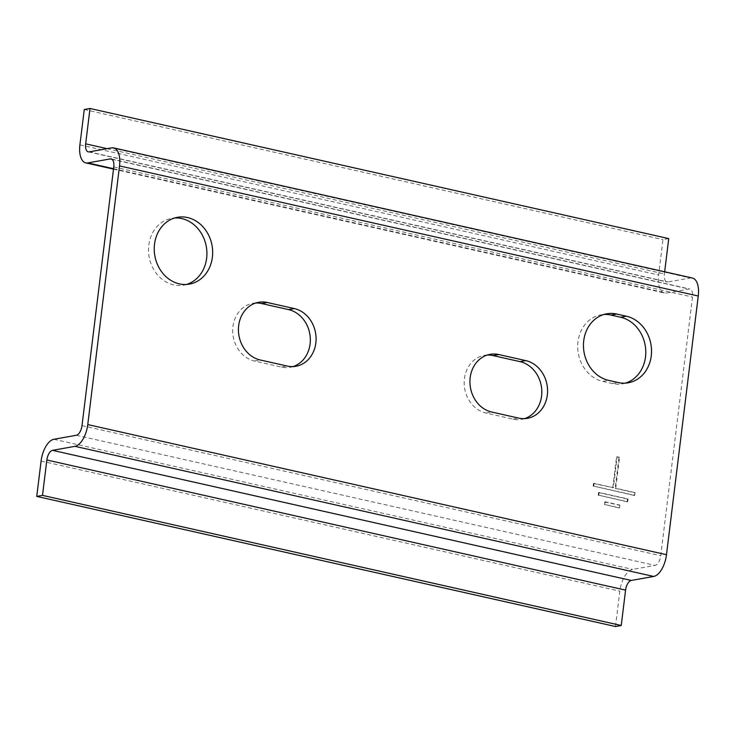 <?xml version="1.0" encoding="UTF-8"?>
<svg xmlns="http://www.w3.org/2000/svg" width="735" height="735" viewBox="0 0 735 735"><rect width="100%" height="100%" fill="white"/><g stroke="black" fill="none" stroke-linecap="round" stroke-linejoin="round"><path stroke-width="0.55" stroke-dasharray="3.67 2.76" d="M615.48 626.523L619.816 591.151A20.36 9.895 102.7 0 1 632.614 569.404L655.05 565.399A9.05 4.401 -77.3 0 0 660.737 555.724L692.499 297.05A9.05 4.401 -77.3 0 0 689.88 289.048A9.05 4.401 -77.3 0 0 688.98 289.03L666.553 293.044A20.36 9.895 102.7 0 1 664.523 293.008A20.36 9.895 102.7 0 1 658.643 274.991L662.979 239.619L668.74 238.59M186.515 284.463A33.939 29.06 -100.1 0 1 183.667 285.143A33.939 29.06 -100.1 0 1 148.764 245.233A33.939 29.06 -100.1 0 1 171.724 218.332A33.939 29.06 -100.1 0 1 174.636 217.983M625.384 383.137A33.939 29.06 -100.1 0 1 622.536 383.817A33.939 29.06 -100.1 0 1 612.494 383.578L602.847 381.41A33.939 29.06 -100.1 0 1 577.71 347.536A33.939 29.06 -100.1 0 1 600.945 314.837A33.939 29.06 -100.1 0 1 603.858 314.488M524.514 418.638A29.409 25.183 -100.1 0 1 521.675 419.345A29.409 25.183 -100.1 0 1 512.975 419.134L485.964 413.061A29.409 25.183 -100.1 0 1 464.18 383.707A29.409 25.183 -100.1 0 1 484.319 355.363A29.409 25.183 -100.1 0 1 487.232 355.051M293.026 366.59A29.409 25.183 -100.1 0 1 290.187 367.298A29.409 25.183 -100.1 0 1 281.487 367.087L254.475 361.014A29.409 25.183 -100.1 0 1 232.692 331.66A29.409 25.183 -100.1 0 1 252.831 303.316A29.409 25.183 -100.1 0 1 255.743 303.004M84.259 109.506L662.979 239.619M664.661 271.785L664.394 273.962A9.05 4.401 -77.3 0 0 667.012 281.974A9.05 4.401 -77.3 0 0 667.904 281.983L690.34 277.977A20.36 9.895 102.7 0 1 692.361 278.014M628.058 498.964L627.718 501.729L598.786 495.225L599.126 492.459L628.058 498.964L627.488 499.065L627.148 501.83L627.718 501.729M627.148 501.83L598.786 495.225M598.207 495.326L598.547 492.56L599.126 492.459M598.547 492.56L627.488 499.065M635.04 492.588L634.7 495.344L593.705 486.129L594.045 483.364L613.339 487.7L617.134 456.757L619.55 457.299L615.746 488.251L635.04 492.588L634.461 492.689L634.121 495.454L634.7 495.344M634.121 495.454L593.705 486.129M593.127 486.23L593.467 483.474L594.045 483.364M593.467 483.474L613.339 487.7M612.76 487.81L616.564 456.858L617.134 456.757M616.564 456.858L619.55 457.299M618.971 457.4L615.167 488.352L615.746 488.251M615.167 488.352L634.461 492.689M619.871 505.083L619.532 507.839L605.07 504.587L605.41 501.821L619.871 505.083L619.302 505.184L618.962 507.949L619.532 507.839M618.962 507.949L605.07 504.587M604.492 504.688L604.832 501.932L605.41 501.821M604.832 501.932L619.302 505.184M41.096 461.038L619.816 591.151M53.894 439.282L632.614 569.404M76.321 435.276L655.05 565.399M82.008 425.611L660.737 555.724M113.769 166.937L692.499 297.05M111.977 159.302L688.98 289.03M113.557 168.71L666.553 293.044M79.913 144.878L658.643 274.991M107.099 148.663L664.394 273.962M89.183 151.869L667.904 281.983M111.61 147.864L690.34 277.977M281.487 367.087L287.238 366.058M254.475 361.014L260.227 359.985M512.975 419.134L518.726 418.105M485.964 413.061L491.715 412.032M612.494 383.578L618.245 382.549M602.847 381.41L608.598 380.381M111.15 158.925L689.88 289.048M113.502 169.124L664.523 293.008M88.283 151.851L667.012 281.974M295.939 366.269L290.187 367.298M258.582 302.296L252.831 303.316M527.427 418.316L521.675 419.345M490.07 354.344L484.319 355.363M628.287 382.788L622.536 383.817M606.697 313.808L600.945 314.837M177.475 217.303L171.724 218.332M189.419 284.114L183.667 285.143"/><path stroke-width="1.1" d="M90.01 108.477L85.664 143.849A9.05 4.401 -77.3 0 0 88.283 151.851A9.05 4.401 -77.3 0 0 89.183 151.869L111.61 147.864A20.36 9.895 102.7 0 1 113.64 147.891A20.36 9.895 102.7 0 1 119.52 165.908L87.759 424.582A20.36 9.895 102.7 0 1 74.961 446.329L52.534 450.344A9.05 4.401 -77.3 0 0 46.847 460.009L42.501 495.381L621.231 625.494L615.48 626.523L36.75 496.41L41.096 461.038A20.36 9.895 102.7 0 1 53.894 439.282L76.321 435.276A9.05 4.401 -77.3 0 0 82.008 425.611L113.769 166.937A9.05 4.401 -77.3 0 0 111.15 158.925A9.05 4.401 -77.3 0 0 110.259 158.916L87.823 162.922A20.36 9.895 102.7 0 1 85.802 162.894A20.36 9.895 102.7 0 1 79.913 144.878L84.259 109.506L90.01 108.477L668.74 238.59L664.661 271.785M42.501 495.381L36.75 496.41M174.636 217.983A33.939 29.06 -100.1 0 1 206.305 246.629A33.939 29.06 -100.1 0 1 186.515 284.463M603.858 314.488A33.939 29.06 -100.1 0 1 610.987 315.076L620.634 317.244A33.939 29.06 -100.1 0 1 645.688 349.419A33.939 29.06 -100.1 0 1 625.384 383.137M487.232 355.051A29.409 25.183 -100.1 0 1 493.029 355.575L520.031 361.648A29.409 25.183 -100.1 0 1 541.723 389.302A29.409 25.183 -100.1 0 1 524.514 418.638M255.743 303.004A29.409 25.183 -100.1 0 1 261.531 303.527L288.543 309.6A29.409 25.183 -100.1 0 1 310.234 337.255A29.409 25.183 -100.1 0 1 293.026 366.59M113.64 147.891L692.361 278.014A20.36 9.895 102.7 0 1 698.25 296.021L666.489 554.704A20.36 9.895 102.7 0 1 653.691 576.451L631.264 580.457A9.05 4.401 -77.3 0 0 625.577 590.122L621.231 625.494M187.517 217.551A33.939 29.06 79.9 0 0 177.475 217.303A33.939 29.06 79.9 0 0 154.515 244.204A33.939 29.06 79.9 0 0 189.419 284.114A33.939 29.06 79.9 0 0 212.654 251.416A33.939 29.06 79.9 0 0 187.517 217.551M618.245 382.549A33.939 29.06 79.9 0 0 628.287 382.788A33.939 29.06 79.9 0 0 651.522 350.09A33.939 29.06 79.9 0 0 626.385 316.215L616.738 314.047A33.939 29.06 79.9 0 0 606.697 313.808A33.939 29.06 79.9 0 0 583.461 346.507A33.939 29.06 79.9 0 0 608.598 380.381L618.245 382.549M518.726 418.105A29.409 25.183 79.9 0 0 527.427 418.316A29.409 25.183 79.9 0 0 547.566 389.973A29.409 25.183 79.9 0 0 525.782 360.619L498.78 354.546A29.409 25.183 79.9 0 0 490.07 354.344A29.409 25.183 79.9 0 0 469.941 382.678A29.409 25.183 79.9 0 0 491.715 412.032L518.726 418.105M287.238 366.058A29.409 25.183 79.9 0 0 295.939 366.269A29.409 25.183 79.9 0 0 316.078 337.925A29.409 25.183 79.9 0 0 294.294 308.571L267.283 302.498A29.409 25.183 79.9 0 0 258.582 302.296A29.409 25.183 79.9 0 0 238.443 330.631A29.409 25.183 79.9 0 0 260.227 359.985L287.238 366.058M110.259 158.916L111.977 159.302M87.823 162.922L113.557 168.71M85.664 143.849L107.099 148.663M119.52 165.908L698.25 296.021M87.759 424.582L666.489 554.704M74.961 446.329L653.691 576.451M52.534 450.344L631.264 580.457M46.847 460.009L625.577 590.122M288.543 309.6L294.294 308.571M261.531 303.527L267.283 302.498M520.031 361.648L525.782 360.619M493.029 355.575L498.78 354.546M620.634 317.244L626.385 316.215M610.987 315.076L616.738 314.047M85.802 162.894L113.502 169.124"/></g></svg>
